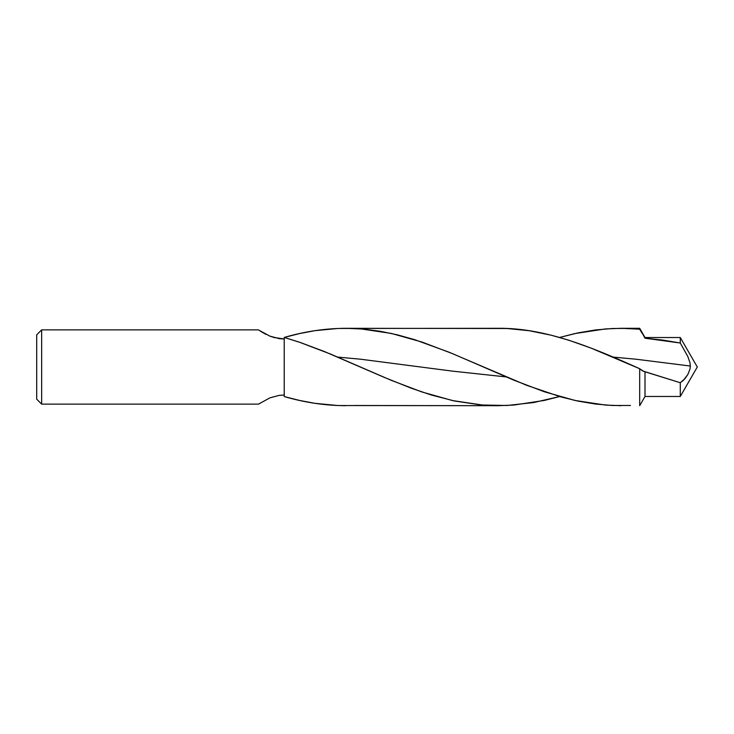 <?xml version="1.0" encoding="UTF-8"?>
<svg xmlns="http://www.w3.org/2000/svg" width="734" height="734" viewBox="0 0 734 734"><rect width="100%" height="100%" fill="white"/><g stroke="black" fill="none" stroke-linecap="round" stroke-linejoin="round"><path stroke-width="1.1" d="M560.07 396.424L533.545 402.571L507.001 405.489L481.421 404.984L454.64 401.03L431.234 394.975L411.251 388.194L384.533 377.496L324.373 351.522L300.922 342.714L284.232 337.447L299.527 342.237L330.126 353.898L391.167 380.295L421.922 391.974L452.52 400.571L483.119 405.122L498.102 405.691L513.717 405.076L544.307 400.434L559.611 396.553M506.166 376.918L452.52 371.138L360.724 359.229L337.668 357.082L360.724 359.229L452.52 371.138L506.166 376.918M621.12 405.691L605.504 405.076L574.905 400.434L544.307 391.763L513.717 380.102L452.52 353.641L421.922 342.026L391.323 333.429L360.724 328.878L345.742 328.309C325.235 328.41 304.729 331.456 284.232 337.447L299.61 333.548L314.987 330.667L338.007 328.456L498.102 328.309C545.289 327.722 592.567 347.476 639.681 368.725L643.571 371.349L680.28 382.726L683.354 380.368L687.841 374.496L689.988 369.083L690.318 366.037L636.103 359.229L613.046 357.082L636.103 359.229L690.318 366.037L689.988 369.083L687.841 374.496L684.905 378.716L680.28 382.726L680.28 396.479L645.002 396.479L639.681 405.691L639.681 368.725L591.044 348.09L568.96 340.264L551.17 335.19L529.086 330.704L507.001 328.511L345.742 328.309L362.917 329.052L380.184 331.254L397.323 334.823L414.627 339.649L449.043 352.201L526.434 385.231L560.886 396.911L578.053 401.122L595.329 404.021L612.468 405.498L630.46 405.471M41.654 329.869L36.7 334.823L36.7 399.177L41.654 404.131L41.654 329.869L41.654 404.131L258.487 404.131L269.883 397.874L279.149 395.378L284.232 395.02L279.149 395.378L269.883 397.874L258.487 404.131L41.654 404.131L36.7 399.177L36.7 334.823L41.654 329.869L258.487 329.869L41.654 329.869M273.718 337.438L284.232 338.98L279.159 338.622L269.864 336.117L259.019 330.245M637.378 328.979L639.681 329.181L639.681 328.309L621.12 328.309L637.378 328.979M642.342 333.64L639.681 329.181L621.12 328.309L605.504 328.924L574.905 333.566L559.611 337.447L578.053 332.878L595.329 329.979L612.468 328.502L639.681 328.309L645.002 338.218L662.71 340.071L680.28 343.007L687.877 356.632L689.969 362.779L690.318 366.037L689.969 362.779L687.877 356.632L680.28 343.007L680.28 337.521L680.28 343.007L645.002 338.218L645.002 337.521L645.002 338.218M345.742 405.691C325.235 405.59 304.729 402.544 284.232 396.553L284.232 337.447L284.232 396.553L299.61 400.452L314.987 403.333L338.007 405.544L498.102 405.691L354.384 405.498M697.3 367L680.28 337.521L697.3 367L680.28 396.479L697.3 367M645.002 371.707L645.002 396.479L680.28 396.479L680.28 382.726L645.002 371.707L642.268 370.743L639.681 368.725L639.681 405.691L645.002 396.479L645.002 371.707M498.102 328.309L491.376 328.428M269.589 336.007L270.286 336.282M265.791 334.282L260.561 331.273M260.359 331.135L266.011 334.392M283.489 338.97L279.159 338.622L269.864 336.117L275.002 337.796M278.727 338.558L279.672 338.686M680.28 337.521L645.002 337.521L639.681 328.309"/></g></svg>
